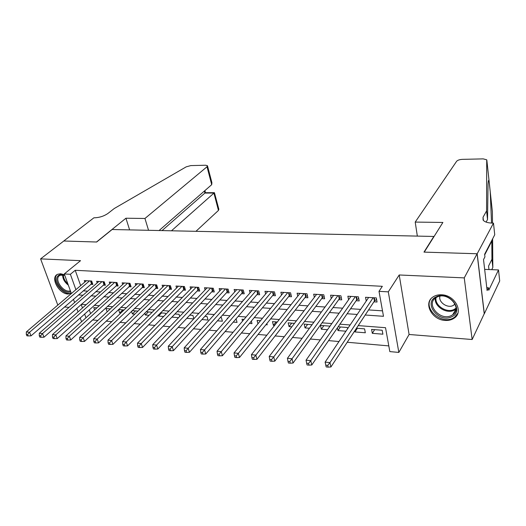 <?xml version="1.0" encoding="UTF-8"?>
<svg xmlns="http://www.w3.org/2000/svg" width="526" height="526" viewBox="0 0 526 526"><rect width="100%" height="100%" fill="white"/><g stroke="black" fill="none" stroke-linecap="round" stroke-linejoin="round"><path stroke-width="0.79" d="M64.599 274.822L60.641 273.744L57.604 274.283C49.957 277.34 58.794 293.896 68.032 294.034L71.332 293.429M445.22 320.426C448.704 320.636 451.689 319.887 454.181 318.164C463.985 312.043 454.885 294.974 441.557 294.797C438.263 294.645 435.429 295.356 433.062 296.92C422.996 303.042 431.918 320.038 445.22 320.426M92.773 319.755L87.974 324.161M64.455 306.993L69.044 307.355M71.372 293.541L64.277 273.947L80.537 260.672L40.587 258.877L63.817 241L96.672 242.013L112.137 229.514L433.832 236.457L423.982 252.112L477.095 253.756L484.229 313.752L472.144 339.513L464.248 277.892L399.208 274.973L388.293 291.851L398.839 352.42L389.825 351.598L385.532 327.698L358.219 325.601M399.208 274.973L409.09 334.483L472.144 339.513M409.09 334.483L398.839 352.42M92.852 319.979L97.902 320.426M106.12 321.143L111.722 321.636M119.954 322.353L125.826 322.872M134.071 323.589L140.218 324.128M148.47 324.851L154.9 325.416M163.165 326.14L169.891 326.725M178.163 327.448L185.198 328.066M193.476 328.789L200.833 329.434M209.111 330.164L216.804 330.834M225.089 331.558L233.117 332.261M241.401 332.991L249.797 333.721M258.075 334.451L266.84 335.213M275.118 335.943L284.27 336.739M292.541 337.468L302.095 338.303M310.36 339.027L320.327 339.901M328.586 340.618L338.987 341.532M347.232 342.255L388.799 345.891M40.587 258.877L57.807 305.106M477.095 253.756L464.248 277.892M90.702 284.336L92.865 284.467L91.675 281.029L84.265 280.588L84.798 282.1M103.175 285.105L105.378 285.243L104.201 281.772L96.652 281.325L97.192 282.889M115.871 285.888L118.12 286.032L116.956 282.528L109.27 282.074L109.822 283.698M128.804 286.69L131.092 286.828L129.948 283.297L122.124 282.837L122.676 284.527M141.981 287.505L144.315 287.65L143.184 284.086L135.208 283.613L135.78 285.368M155.407 288.333L157.78 288.478L156.669 284.882L148.549 284.402L149.121 286.229M169.089 289.175L171.509 289.326L170.411 285.697L162.133 285.21L162.718 287.117M183.028 290.036L185.494 290.188L184.422 286.532L175.98 286.032L176.578 288.018M197.237 290.917L199.755 291.069L198.696 287.38L190.096 286.867L190.701 288.945M211.728 291.812L214.292 291.969L213.26 288.241L204.489 287.722L205.101 289.892M226.502 292.726L229.119 292.883L228.106 289.122L219.164 288.59L219.789 290.871M241.572 293.653L244.242 293.817L243.255 290.023L234.129 289.478L234.767 291.871M256.951 294.606L259.673 294.77L258.707 290.937L249.403 290.385L250.041 292.897M272.632 295.573L275.414 295.743L274.48 291.871L264.979 291.305L265.63 293.955M288.642 296.559L291.483 296.736L290.576 292.824L280.877 292.252L281.541 295.04M304.988 297.571L307.881 297.749L307.006 293.804L297.105 293.212L297.775 296.164M321.675 298.604L324.627 298.788L323.779 294.797L313.674 294.198L314.357 297.321M338.711 299.656L341.729 299.84L340.914 295.816L330.591 295.198L331.281 298.518M356.115 300.727L359.199 300.918L358.416 296.848L347.87 296.223L348.574 299.761M374.637 329.651L372.316 333.339L382.902 334.194L382.185 330.243L371.573 329.407L372.316 333.339M357.358 328.296L354.965 331.939L365.327 332.774L364.577 328.862L356.483 328.224M340.44 326.968L337.968 330.565L345.937 331.209M323.865 325.666L321.327 329.217L327.494 329.717M307.625 324.391L305.021 327.902L309.459 328.257M291.706 323.142L289.044 326.607L291.831 326.837M276.104 321.912L273.382 325.344L274.585 325.436M265.913 324.739L267.208 324.844L266.879 323.536M249.403 323.405L251.98 323.608L251.323 321.103M233.242 322.096L237.042 322.405L236.075 318.809M217.422 320.821L222.399 321.222L221.4 317.619L220.341 317.533M201.925 319.565L208.033 320.058L207.014 316.488L204.89 316.323M186.743 318.335L193.726 318.901M174.987 313.976L171.93 317.139L178.544 317.678M161.6 312.924L158.504 316.054L163.678 316.474M148.464 311.892L145.321 314.989L149.108 315.298M135.557 310.879L132.381 313.943L134.834 314.14M122.88 309.886L119.672 312.917L120.835 313.009M89.242 309.814L90.584 313.595M354.748 330.861L354.965 331.939M347.587 328.75L347.338 327.507L338.133 326.784M337.403 327.843L337.968 330.565M330.006 326.146L320.492 325.397L321.327 329.217M312.05 324.733L304.159 324.115L305.021 327.902M294.481 323.358L288.149 322.859L289.044 326.607M277.301 322.011L272.468 321.629L273.382 325.344M260.488 320.689L257.089 320.419L257.95 323.786M244.038 319.394L242.013 319.236L242.532 321.176M227.936 318.131L227.232 318.079L227.41 318.73M193.877 318.73L192.897 315.383L189.761 315.133M179.701 316.468L179.044 314.292L174.934 313.969M165.789 314.324L165.453 313.226L160.404 312.832M158.188 315.061L158.504 316.054M152.139 312.286L146.156 311.714M144.722 313.121L145.321 314.989M137.996 311.07L132.19 310.616M131.5 311.274L132.381 313.943M124.037 309.978L118.534 309.544L119.672 312.917M110.355 308.9L106.035 308.565L107.172 311.846M96.929 307.848L93.759 307.598L94.595 309.965M102.136 311.162L102.261 311.51L101.801 311.471M365.195 315.015L383.487 316.297L379.003 291.338L382.336 286.308L75.225 270.292L80.662 285.625M83.167 290.839L87.704 291.141M95.712 291.674L100.466 291.996M108.487 292.528L113.471 292.864M121.499 293.396L126.727 293.751M134.755 294.284L140.225 294.652M148.266 295.191L153.993 295.573M162.034 296.112L168.024 296.513M176.072 297.045L182.338 297.466M190.379 298.005L196.934 298.439M204.976 298.978L211.82 299.439M219.861 299.978L227.008 300.451M235.05 300.99L242.512 301.49M250.547 302.029L258.338 302.549M266.366 303.088L274.493 303.627M282.508 304.166L290.99 304.732M298.998 305.264L307.841 305.856M315.837 306.395L325.055 307.006M333.03 307.539L342.643 308.183M350.605 308.716L360.626 309.387M368.562 309.919L382.507 310.853M373.901 301.825L377.05 302.023L376.3 297.913L365.524 297.275L366.234 301.05M433.884 236.799L433.832 236.457M64.277 273.947L70.385 274.283L75.902 289.681M75.225 270.292L70.385 274.283M379.003 291.338L388.293 291.851M81.583 321.748L80.202 317.941M78.019 311.905L76.743 308.374M74.62 302.516L73.436 299.241M81.195 304.449L82.457 307.966M84.614 313.976L85.968 317.77M350.132 324.976L339.921 324.194M331.821 323.569L322.03 322.819M313.91 322.195L304.528 321.471M296.401 320.847L287.406 320.156M279.267 319.532L270.647 318.868M262.5 318.243L254.242 317.612M246.089 316.981L238.179 316.376M230.02 315.751L222.445 315.166M214.286 314.541L207.034 313.983M198.881 313.358L191.937 312.825M183.784 312.194L177.144 311.688M168.991 311.063L162.646 310.57M154.499 309.945L148.424 309.479M140.284 308.854L134.485 308.407M126.352 307.782L120.816 307.362M112.695 306.737L107.403 306.329M99.296 305.705L94.246 305.317M86.146 304.699L81.339 304.324M78.44 294.922L82.99 295.237M91.024 295.803L95.798 296.138M103.839 296.697L108.849 297.052M116.904 297.617L122.15 297.986M130.211 298.544L135.708 298.932M143.776 299.498L149.522 299.899M157.596 300.464L163.619 300.892M171.693 301.457L177.985 301.898M186.066 302.463L192.647 302.923M200.728 303.489L207.606 303.969M215.686 304.541L222.866 305.041M230.947 305.606L238.442 306.132M246.523 306.697L254.347 307.25M262.415 307.815L270.588 308.387M278.649 308.953L287.176 309.551M295.224 310.11L304.113 310.735M312.155 311.3L321.432 311.951M329.454 312.51L339.125 313.187M347.127 313.752L357.213 314.456M373.144 297.723L329.966 362.611L325.127 362.118L368.654 297.46M376.577 299.425L374.433 301.023L330.92 366.977L329.966 362.611L327.731 365.379L325.791 365.175L326.179 366.924L328.119 367.122L327.731 365.379M328.119 367.122L330.92 366.977M325.127 362.118L325.791 365.175M436.1 296.881C448.895 289.957 465.267 311.26 451.551 316.862C438.829 323.372 422.812 302.785 436.1 296.881M451.249 315.607L452.702 314.772C463.018 308.262 447.797 291.148 436.961 297.118L435.817 297.782C425.37 304.225 440.236 321.333 451.249 315.607M439.953 296.197C438.086 302.003 447.356 308.598 453.11 305.527L455.056 304.107M430.774 299.024C423.555 308.887 441.117 324.371 452.689 318.335L454.536 317.27L457.844 313.259M70.714 291.726C63.725 295.033 52.192 279.832 58.452 275.486C60.049 274.296 62.147 274.197 64.731 275.197M64.751 275.243L60.148 275.23L59.412 275.69C53.77 279.576 63.771 293.298 70.399 290.845M57.354 274.408C50.568 279.438 63.12 296.256 71.207 293.081M415.211 222.084L456.607 161.304C457.64 160.18 459.566 159.529 462.38 159.358L483.216 158.878L486.721 159.805L486.576 210.913L483.032 217.264L483.085 220.039C484.531 221.939 487.668 222.965 492.481 223.116L493.48 223.129L477.187 253.756L424.252 252.125L442.892 222.452L415.211 222.084L417.342 236.095M491.547 223.083L490.245 191.839L489.081 181.016C488.693 179.386 488.345 180.425 488.049 184.146L487.53 219.513L486.116 222.097M487.53 219.513L486.576 210.913M492.612 238.857L492.836 267.445L491.744 269.66M492.836 267.445L491.935 259.311L491.817 240.389M488.996 269.555L488.555 266.057L491.935 259.311M492.389 211.781L492.494 223.116M477.187 253.756L484.321 313.759L499.7 280.963L498.517 269.93L488.759 290.253L488.47 287.742L486.774 287.663M493.48 223.129L494.736 234.767L484.63 254.255L484.933 256.866L483.525 259.594L487.109 290.569L488.47 287.742M498.517 269.93L484.656 269.384M195.948 231.322L218.454 210.42L213.904 193.042L204.877 193.075L204.344 191.083M171.476 230.796L214.424 192.674L205.41 192.713L204.877 193.075L162.047 230.592M125.938 218.224L144.946 218.474L207.02 166.768L207.468 165.729L205.646 165.243L190.813 165.585L186.191 166.854L114.287 208.493L107.902 213.471C103.99 216.147 99.532 217.586 94.516 217.803L93.917 217.797L63.758 241L96.501 242.013L125.938 218.224L129.62 229.895M144.946 218.474L148.549 230.303M159.089 230.526L211.708 184.665L207.02 166.768M214.424 192.674L218.862 209.289L218.454 210.42M207.54 166.006L211.906 182.693L211.708 184.665M204.943 190.563L205.41 192.713M355.326 296.671L310.774 360.665L306.047 360.192L350.934 296.408M358.719 298.433L356.667 299.932L311.767 364.991L310.774 360.665L308.552 363.4L306.658 363.21L307.059 364.932L308.953 365.129L308.552 363.4M308.953 365.129L311.767 364.991M306.047 360.192L306.658 363.21M337.889 295.632L292.035 358.771L287.413 358.305L333.589 295.375M341.249 297.453L339.277 298.867L293.061 363.045L292.035 358.771L289.826 361.474L287.972 361.283L288.393 362.993L290.24 363.183L289.826 361.474M290.24 363.183L293.061 363.045M287.413 358.305L287.972 361.283M320.821 294.619L273.724 356.924L269.213 356.464L316.606 294.369M324.141 296.486L322.254 297.828L274.789 361.152L273.724 356.924L271.528 359.587L269.72 359.403L270.154 361.092L271.955 361.283L271.528 359.587M271.955 361.283L274.789 361.152M269.213 356.464L269.72 359.403M304.1 293.626L255.84 355.116L251.428 354.669L299.978 293.383M307.388 295.54L305.586 296.802L256.938 359.297L255.84 355.116L253.657 357.752L251.888 357.568L252.335 359.245L254.097 359.422L253.657 357.752M254.097 359.422L256.938 359.297M251.428 354.669L251.888 357.568M287.735 292.66L238.357 353.347L234.044 352.913L283.692 292.417M290.983 294.606L289.254 295.803L239.488 357.489L238.357 353.347L236.187 355.951L234.465 355.773L234.918 357.43L236.641 357.608L236.187 355.951M236.641 357.608L239.488 357.489M234.044 352.913L234.465 355.773M271.699 291.706L221.268 351.618L217.054 351.19L267.734 291.47M274.92 293.692L273.257 294.823L222.426 355.721L221.268 351.618L219.112 354.195L217.422 354.018L217.895 355.661L219.579 355.832L219.112 354.195M219.579 355.832L222.426 355.721M217.054 351.19L217.422 354.018M255.984 290.773L204.555 349.928L200.439 349.514L252.105 290.543M259.173 292.791L257.589 293.863L205.745 353.991L204.555 349.928L202.418 352.473L200.768 352.302L201.248 353.926L202.891 354.097L202.418 352.473M202.891 354.097L205.745 353.991M200.439 349.514L200.768 352.302M240.586 289.859L188.216 348.278L184.185 347.87L236.779 289.635M243.748 291.91L242.223 292.923L189.432 352.295L188.216 348.278L186.086 350.796L184.475 350.625L184.961 352.236L186.579 352.4L186.086 350.796M186.579 352.4L189.432 352.295M184.185 347.87L184.475 350.625M225.49 288.965L172.226 346.66L168.281 346.259L221.762 288.748M228.626 291.036L227.166 292.002L173.468 350.638L172.226 346.66L170.108 349.146L168.53 348.988L169.037 350.579L170.608 350.743L170.108 349.146M170.608 350.743L173.468 350.638M168.281 346.259L168.53 348.988M210.689 288.09L156.584 345.082L152.724 344.688L207.04 287.873M213.799 290.181L212.399 291.095L157.846 349.021L156.584 345.082L154.48 347.541L152.934 347.377L153.447 348.955L154.992 349.119L154.48 347.541M154.992 349.119L157.846 349.021M152.724 344.688L152.934 347.377M196.178 287.229L141.27 343.531L137.49 343.149L192.595 287.012M199.262 289.346L197.921 290.207L142.559 347.436L141.27 343.531L139.18 345.963L137.667 345.806L138.187 347.37L139.699 347.528L139.18 345.963M139.699 347.528L142.559 347.436M137.49 343.149L137.667 345.806M181.95 286.381L126.279 342.018L122.578 341.644L178.432 286.177M185.001 288.518L127.588 345.884L126.279 342.018L124.202 344.425L122.722 344.267L123.255 345.812L124.734 345.97L124.202 344.425M124.734 345.97L127.588 345.884M122.578 341.644L122.722 344.267M167.985 285.552L111.604 340.532L107.981 340.164L164.539 285.348M171.016 287.709L112.932 344.359L111.604 340.532L109.539 342.913L108.086 342.761L108.626 344.293L110.072 344.445L109.539 342.913M110.072 344.445L112.932 344.359M107.981 340.164L108.086 342.761M154.289 284.744L97.225 339.079L93.681 338.718L150.903 284.54M157.294 286.907L98.579 342.873L97.225 339.079L95.173 341.433L93.759 341.289L94.299 342.801L95.719 342.952L95.173 341.433M95.719 342.952L98.579 342.873M93.681 338.718L93.759 341.289M140.85 283.948L83.141 337.653L79.669 337.304L137.529 283.751M143.828 286.124L84.515 341.413L83.141 337.653L81.109 339.987L79.715 339.842L80.268 341.341L81.655 341.486L81.109 339.987M81.655 341.486L84.515 341.413M79.669 337.304L79.715 339.842M127.654 283.166L69.347 336.259L65.941 335.917L124.392 282.968M130.612 285.355L70.734 339.98L69.347 336.259L67.321 338.566L65.96 338.422L66.513 339.914L67.88 340.052L67.321 338.566M67.88 340.052L70.734 339.98M65.941 335.917L65.96 338.422M114.707 282.396L55.822 334.891L52.482 334.556L111.505 282.206M117.64 284.592L57.222 338.58L55.822 334.891L53.81 337.173L52.475 337.034L53.041 338.514L54.375 338.652L53.81 337.173M54.375 338.652L57.222 338.58M52.482 334.556L52.475 337.034M101.991 281.64L42.567 333.55L39.292 333.221L98.849 281.456M104.904 283.849L43.987 337.205L42.567 333.55L40.568 335.812L39.259 335.673L39.831 337.14L41.14 337.271L40.568 335.812M41.14 337.271L43.987 337.205M39.292 333.221L39.259 335.673M89.505 280.897L29.568 332.241L26.359 331.913L86.415 280.72M92.398 283.113L31.001 335.864L29.568 332.241L27.582 334.477L26.3 334.345L26.879 335.792L28.161 335.923L27.582 334.477M28.161 335.923L31.001 335.864M26.359 331.913L26.3 334.345M374.282 297.795L374.808 300.655M373.835 297.769L374.433 301.023M452.702 314.772L456.016 308.979L454.03 310.268C446.364 314.285 433.924 306.191 435.324 298.143M435.988 297.67C434.542 305.461 446.613 313.378 454.063 309.466L456.042 308.19M68.327 285.125C64.455 282.1 62.574 278.662 62.673 274.796M63.35 274.881C63.344 278.063 64.836 281.022 67.834 283.764M483.394 220.433L483.032 217.264M488.555 266.057L488.943 269.49M492.408 211.945L490.245 191.839M489.081 181.016L486.846 160.2M491.823 241.099L484.702 254.86M356.497 296.736L357.049 299.57M356.043 296.71L356.667 299.932M339.092 295.704L339.664 298.512M338.626 295.678L339.277 298.867M322.05 294.691L322.648 297.473M321.577 294.665L322.254 297.828M305.363 293.705L305.981 296.454M304.883 293.679L305.586 296.802M289.024 292.732L289.655 295.461M288.531 292.706L289.254 295.803M273.014 291.785L273.665 294.481M272.514 291.752L273.257 294.823M257.326 290.852L257.996 293.528M256.82 290.825L257.589 293.863M241.947 289.944L242.637 292.587M241.441 289.911L242.223 292.923M226.877 289.05L227.58 291.674M226.364 289.017L227.166 292.002M212.096 288.169L212.82 290.773M211.577 288.143L212.399 291.095M197.605 287.314L198.341 289.885M197.086 287.281L197.921 290.207M183.396 286.466L184.146 289.017M182.864 286.44L183.719 289.339M169.451 285.644L170.214 288.169M168.918 285.611L169.786 288.485M155.768 284.829L156.551 287.334M155.236 284.796L156.117 287.65M142.349 284.033L143.138 286.519M141.803 284.001L142.704 286.828M129.166 283.251L129.968 285.717M128.627 283.218L129.534 286.019M116.233 282.488L117.048 284.928M115.687 282.455L116.608 285.23M103.53 281.732L104.352 284.152M102.978 281.699L103.918 284.448M91.057 280.989L91.892 283.389M90.505 280.956L91.452 283.685M454.102 304.948L454.806 303.607M489.088 181.845L488.956 180.602"/></g></svg>
